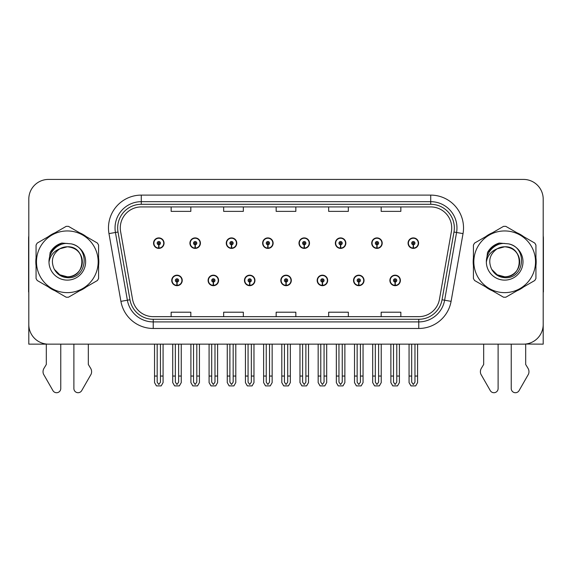 <?xml version="1.0" encoding="UTF-8"?>
<svg xmlns="http://www.w3.org/2000/svg" width="572" height="572" viewBox="0 0 572 572"><rect width="100%" height="100%" fill="white"/><g stroke="black" fill="none" stroke-linecap="round" stroke-linejoin="round"><path stroke-width="0.86" d="M280.816 280.43A5.248 5.248 0 0 0 286.064 285.678A5.248 5.248 0 0 0 291.312 280.43A5.248 5.248 0 0 0 286.064 275.175A5.248 5.248 0 0 0 280.816 280.43M317.174 280.43A5.248 5.248 0 0 0 322.422 285.678A5.248 5.248 0 0 0 327.677 280.43A5.248 5.248 0 0 0 322.422 275.175A5.248 5.248 0 0 0 317.174 280.43M244.458 280.43A5.248 5.248 0 0 0 249.707 285.678A5.248 5.248 0 0 0 254.955 280.43A5.248 5.248 0 0 0 249.707 275.175A5.248 5.248 0 0 0 244.458 280.43M208.101 280.43A5.248 5.248 0 0 0 213.349 285.678A5.248 5.248 0 0 0 218.597 280.43A5.248 5.248 0 0 0 213.349 275.175A5.248 5.248 0 0 0 208.101 280.43M171.736 280.43A5.248 5.248 0 0 0 176.991 285.678A5.248 5.248 0 0 0 182.239 280.43A5.248 5.248 0 0 0 176.991 275.175A5.248 5.248 0 0 0 171.736 280.43M353.532 280.43A5.248 5.248 0 0 0 358.787 285.678A5.248 5.248 0 0 0 364.035 280.43A5.248 5.248 0 0 0 358.787 275.175A5.248 5.248 0 0 0 353.532 280.43M371.714 243.15A5.248 5.248 0 0 0 376.962 248.398A5.248 5.248 0 0 0 382.21 243.15A5.248 5.248 0 0 0 376.962 237.902A5.248 5.248 0 0 0 371.714 243.15M335.356 243.15A5.248 5.248 0 0 0 340.605 248.398A5.248 5.248 0 0 0 345.853 243.15A5.248 5.248 0 0 0 340.605 237.902A5.248 5.248 0 0 0 335.356 243.15M298.992 243.15A5.248 5.248 0 0 0 304.247 248.398A5.248 5.248 0 0 0 309.495 243.15A5.248 5.248 0 0 0 304.247 237.902A5.248 5.248 0 0 0 298.992 243.15M262.634 243.15A5.248 5.248 0 0 0 267.889 248.398A5.248 5.248 0 0 0 273.137 243.15A5.248 5.248 0 0 0 267.889 237.902A5.248 5.248 0 0 0 262.634 243.15M226.276 243.15A5.248 5.248 0 0 0 231.524 248.398A5.248 5.248 0 0 0 236.779 243.15A5.248 5.248 0 0 0 231.524 237.902A5.248 5.248 0 0 0 226.276 243.15M189.918 243.15A5.248 5.248 0 0 0 195.166 248.398A5.248 5.248 0 0 0 200.422 243.15A5.248 5.248 0 0 0 195.166 237.902A5.248 5.248 0 0 0 189.918 243.15M153.561 243.15A5.248 5.248 0 0 0 158.809 248.398A5.248 5.248 0 0 0 164.057 243.15A5.248 5.248 0 0 0 158.809 237.902A5.248 5.248 0 0 0 153.561 243.15M389.889 280.43A5.248 5.248 0 0 0 395.145 285.678A5.248 5.248 0 0 0 400.393 280.43A5.248 5.248 0 0 0 395.145 275.175A5.248 5.248 0 0 0 389.889 280.43M408.072 243.15A5.248 5.248 0 0 0 413.32 248.398A5.248 5.248 0 0 0 418.575 243.15A5.248 5.248 0 0 0 413.32 237.902A5.248 5.248 0 0 0 408.072 243.15M525.682 344.037L543.2 344.151L543.2 199.113A19.691 19.691 0 0 0 523.516 179.422L48.484 179.422A19.691 19.691 0 0 0 28.8 199.113L28.8 344.151L46.318 344.151L46.318 364.471L43.987 368.318A6.564 6.564 0 0 0 43.515 374.167L52.939 390.626A4.19 4.19 0 0 0 60.761 388.531L60.761 344.151L73.888 344.151L73.888 388.531A4.19 4.19 0 0 0 81.703 390.626L91.134 374.167A6.564 6.564 0 0 0 90.655 368.318L88.324 364.471L88.324 344.151M483.676 344.151L483.676 364.471L481.345 368.318A6.564 6.564 0 0 0 480.866 374.167L490.297 390.626A4.19 4.19 0 0 0 498.112 388.531L498.112 344.151L511.239 344.151L511.239 388.531A4.19 4.19 0 0 0 519.061 390.626L528.485 374.167A6.564 6.564 0 0 0 528.013 368.318L525.682 364.471L525.682 344.151M36.065 257.858A31.503 31.503 0 0 0 36.065 265.715M48.291 286.894A31.503 31.503 0 0 0 55.098 290.819M79.544 290.819A31.503 31.503 0 0 0 86.351 286.894M98.577 265.715A31.503 31.503 0 0 0 98.577 257.858M473.423 257.858A31.503 31.503 0 0 0 473.423 265.715M485.649 286.894A31.503 31.503 0 0 0 492.456 290.819M516.902 290.819A31.503 31.503 0 0 0 523.709 286.894M535.935 265.715A31.503 31.503 0 0 0 535.935 257.858M120.284 227.921A21 21 0 0 1 141.284 206.921L430.716 206.921A21 21 0 0 1 451.394 231.567L439.453 299.299A21 21 0 0 1 418.768 316.652L153.232 316.652A21 21 0 0 1 132.547 299.299L120.606 231.567A21 21 0 0 1 120.284 227.921M117.66 227.921A23.624 23.624 0 0 0 118.018 232.025L129.958 299.757A23.624 23.624 0 0 0 153.232 319.283L418.768 319.283A23.624 23.624 0 0 0 442.042 299.757L453.982 232.025A23.624 23.624 0 0 0 430.716 204.297L141.284 204.297A23.624 23.624 0 0 0 117.66 227.921M108.973 233.619A32.811 32.811 0 0 1 141.284 195.109L430.716 195.109A32.811 32.811 0 0 1 463.027 233.619L451.086 301.351A32.811 32.811 0 0 1 418.768 328.471L153.232 328.471A32.811 32.811 0 0 1 120.914 301.351L108.973 233.619L115.437 232.482A26.255 26.255 0 0 1 141.284 201.673L430.716 201.673A26.255 26.255 0 0 1 456.563 232.482L444.623 300.214A26.255 26.255 0 0 1 418.768 321.907L153.232 321.907A26.255 26.255 0 0 1 127.377 300.214L115.437 232.482A26.255 26.255 0 0 1 115.036 227.921M86.351 236.686A31.503 31.503 0 0 0 79.544 232.754M55.098 232.754A31.503 31.503 0 0 0 48.291 236.686M523.709 236.686A31.503 31.503 0 0 0 516.902 232.754M492.456 232.754A31.503 31.503 0 0 0 485.649 236.686M523.516 179.422L48.484 179.422M28.8 199.113L28.8 324.467A19.691 19.691 0 0 0 48.484 344.151L523.516 344.151A19.691 19.691 0 0 0 543.2 324.467L543.2 199.113M276.154 206.921L276.154 211.368L295.846 211.368L295.846 206.921M223.652 206.921L223.652 211.368L243.343 211.368L243.343 206.921M171.15 206.921L171.15 211.368L190.833 211.368L190.833 206.921M328.657 206.921L328.657 211.368L348.348 211.368L348.348 206.921M381.166 206.921L381.166 211.368L400.85 211.368L400.85 206.921M295.846 316.652L295.846 312.212L276.154 312.212L276.154 316.652M243.343 316.652L243.343 312.212L223.652 312.212L223.652 316.652M190.833 316.652L190.833 312.212L171.15 312.212L171.15 316.652M348.348 316.652L348.348 312.212L328.657 312.212L328.657 316.652M400.85 316.652L400.85 312.212L381.166 312.212L381.166 316.652M396.782 344.151L396.782 382.139L395.145 384.484L393.5 382.139L393.5 376.047L390.876 376.047L390.876 382.611L392.771 385.893L397.511 385.893L399.406 382.611L399.406 344.151M395.073 282.067L394.93 285.342A4.919 4.919 0 0 1 390.218 280.43A4.919 4.919 0 0 1 395.145 275.504A4.919 4.919 0 0 1 400.064 280.43A4.919 4.919 0 0 1 395.359 285.342L395.216 282.067A1.637 1.637 0 0 0 396.782 280.43A1.637 1.637 0 0 0 395.145 278.786A1.637 1.637 0 0 0 393.5 280.43A1.637 1.637 0 0 0 395.073 282.067L395.116 281.081A0.658 0.658 0 0 1 394.487 280.43A0.658 0.658 0 0 1 395.145 279.772A0.658 0.658 0 0 1 395.795 280.43A0.658 0.658 0 0 1 395.173 281.081L395.216 282.067M390.876 344.151L390.876 376.047M393.5 344.151L393.5 376.047M396.782 376.047L399.406 376.047M414.965 344.151L414.965 382.139L413.32 384.484L411.683 382.139L411.683 376.047L409.059 376.047L409.059 382.611L410.953 385.893L415.694 385.893L417.589 382.611L417.589 344.151M413.249 244.787L413.106 248.069A4.919 4.919 0 0 1 408.401 243.15A4.919 4.919 0 0 1 413.32 238.231A4.919 4.919 0 0 1 418.246 243.15A4.919 4.919 0 0 1 413.535 248.069L413.392 244.787A1.637 1.637 0 0 0 414.965 243.15A1.637 1.637 0 0 0 413.32 241.506A1.637 1.637 0 0 0 411.683 243.15A1.637 1.637 0 0 0 413.249 244.787L413.291 243.808A0.658 0.658 0 0 1 412.662 243.15A0.658 0.658 0 0 1 413.32 242.492A0.658 0.658 0 0 1 413.978 243.15A0.658 0.658 0 0 1 413.349 243.808L413.392 244.787M409.059 344.151L409.059 376.047M411.683 344.151L411.683 376.047M414.965 376.047L417.589 376.047M360.424 344.151L360.424 382.139L358.787 384.484L357.142 382.139L357.142 376.047L354.518 376.047L354.518 382.611L356.413 385.893L361.154 385.893L363.048 382.611L363.048 344.151M358.708 282.067L358.565 285.342A4.919 4.919 0 0 1 353.861 280.43A4.919 4.919 0 0 1 358.787 275.504A4.919 4.919 0 0 1 363.706 280.43A4.919 4.919 0 0 1 359.002 285.342L358.858 282.067A1.637 1.637 0 0 0 360.424 280.43A1.637 1.637 0 0 0 358.787 278.786A1.637 1.637 0 0 0 357.142 280.43A1.637 1.637 0 0 0 358.708 282.067L358.751 281.081A0.658 0.658 0 0 1 358.129 280.43A0.658 0.658 0 0 1 358.787 279.772A0.658 0.658 0 0 1 359.438 280.43A0.658 0.658 0 0 1 358.816 281.081L358.858 282.067M354.518 344.151L354.518 376.047M357.142 344.151L357.142 376.047M360.424 376.047L363.048 376.047M324.067 344.151L324.067 382.139L322.422 384.484L320.785 382.139L320.785 376.047L318.161 376.047L318.161 382.611L320.055 385.893L324.796 385.893L326.691 382.611L326.691 344.151M322.351 282.067L322.208 285.342A4.919 4.919 0 0 1 317.503 280.43A4.919 4.919 0 0 1 322.422 275.504A4.919 4.919 0 0 1 327.348 280.43A4.919 4.919 0 0 1 322.637 285.342L322.494 282.067A1.637 1.637 0 0 0 324.067 280.43A1.637 1.637 0 0 0 322.422 278.786A1.637 1.637 0 0 0 320.785 280.43A1.637 1.637 0 0 0 322.351 282.067L322.393 281.081A0.658 0.658 0 0 1 321.771 280.43A0.658 0.658 0 0 1 322.422 279.772A0.658 0.658 0 0 1 323.08 280.43A0.658 0.658 0 0 1 322.451 281.081L322.494 282.067M318.161 344.151L318.161 376.047M320.785 344.151L320.785 376.047M324.067 376.047L326.691 376.047M287.709 344.151L287.709 382.139L286.064 384.484L284.427 382.139L284.427 376.047L281.803 376.047L281.803 382.611L283.698 385.893L288.438 385.893L290.333 382.611L290.333 344.151M285.993 282.067L285.85 285.342A4.919 4.919 0 0 1 281.145 280.43A4.919 4.919 0 0 1 286.064 275.504A4.919 4.919 0 0 1 290.991 280.43A4.919 4.919 0 0 1 286.279 285.342L286.136 282.067A1.637 1.637 0 0 0 287.709 280.43A1.637 1.637 0 0 0 286.064 278.786A1.637 1.637 0 0 0 284.427 280.43A1.637 1.637 0 0 0 285.993 282.067L286.036 281.081A0.658 0.658 0 0 1 285.407 280.43A0.658 0.658 0 0 1 286.064 279.772A0.658 0.658 0 0 1 286.722 280.43A0.658 0.658 0 0 1 286.093 281.081L286.136 282.067M281.803 344.151L281.803 376.047M284.427 344.151L284.427 376.047M287.709 376.047L290.333 376.047M378.607 344.151L378.607 382.139L376.962 384.484L375.325 382.139L375.325 376.047L372.694 376.047L372.694 382.611L374.588 385.893L379.336 385.893L381.231 382.611L381.231 344.151M376.891 244.787L376.748 248.069A4.919 4.919 0 0 1 372.043 243.15A4.919 4.919 0 0 1 376.962 238.231A4.919 4.919 0 0 1 381.889 243.15A4.919 4.919 0 0 1 377.177 248.069L377.034 244.787A1.637 1.637 0 0 0 378.607 243.15A1.637 1.637 0 0 0 376.962 241.506A1.637 1.637 0 0 0 375.325 243.15A1.637 1.637 0 0 0 376.891 244.787L376.934 243.808A0.658 0.658 0 0 1 376.304 243.15A0.658 0.658 0 0 1 376.962 242.492A0.658 0.658 0 0 1 377.62 243.15A0.658 0.658 0 0 1 376.991 243.808L377.034 244.787M372.694 344.151L372.694 376.047M375.325 344.151L375.325 376.047M378.607 376.047L381.231 376.047M342.242 344.151L342.242 382.139L340.605 384.484L338.96 382.139L338.96 376.047L336.336 376.047L336.336 382.611L338.231 385.893L342.978 385.893L344.873 382.611L344.873 344.151M340.533 244.787L340.39 248.069A4.919 4.919 0 0 1 335.678 243.15A4.919 4.919 0 0 1 340.605 238.231A4.919 4.919 0 0 1 345.524 243.15A4.919 4.919 0 0 1 340.819 248.069L340.676 244.787A1.637 1.637 0 0 0 342.242 243.15A1.637 1.637 0 0 0 340.605 241.506A1.637 1.637 0 0 0 338.96 243.15A1.637 1.637 0 0 0 340.533 244.787L340.576 243.808A0.658 0.658 0 0 1 339.947 243.15A0.658 0.658 0 0 1 340.605 242.492A0.658 0.658 0 0 1 341.262 243.15A0.658 0.658 0 0 1 340.633 243.808L340.676 244.787M336.336 344.151L336.336 376.047M338.96 344.151L338.96 376.047M342.242 376.047L344.873 376.047M305.884 344.151L305.884 382.139L304.247 384.484L302.602 382.139L302.602 376.047L299.978 376.047L299.978 382.611L301.873 385.893L306.613 385.893L308.508 382.611L308.508 344.151M304.175 244.787L304.032 248.069A4.919 4.919 0 0 1 299.32 243.15A4.919 4.919 0 0 1 304.247 238.231A4.919 4.919 0 0 1 309.166 243.15A4.919 4.919 0 0 1 304.461 248.069L304.318 244.787A1.637 1.637 0 0 0 305.884 243.15A1.637 1.637 0 0 0 304.247 241.506A1.637 1.637 0 0 0 302.602 243.15A1.637 1.637 0 0 0 304.175 244.787L304.218 243.808A0.658 0.658 0 0 1 303.589 243.15A0.658 0.658 0 0 1 304.247 242.492A0.658 0.658 0 0 1 304.905 243.15A0.658 0.658 0 0 1 304.275 243.808L304.318 244.787M299.978 344.151L299.978 376.047M302.602 344.151L302.602 376.047M305.884 376.047L308.508 376.047M269.526 344.151L269.526 382.139L267.889 384.484L266.245 382.139L266.245 376.047L263.62 376.047L263.62 382.611L265.515 385.893L270.256 385.893L272.15 382.611L272.15 344.151M267.818 244.787L267.675 248.069A4.919 4.919 0 0 1 262.963 243.15A4.919 4.919 0 0 1 267.889 238.231A4.919 4.919 0 0 1 272.808 243.15A4.919 4.919 0 0 1 268.104 248.069L267.961 244.787A1.637 1.637 0 0 0 269.526 243.15A1.637 1.637 0 0 0 267.889 241.506A1.637 1.637 0 0 0 266.245 243.15A1.637 1.637 0 0 0 267.818 244.787L267.86 243.808A0.658 0.658 0 0 1 267.231 243.15A0.658 0.658 0 0 1 267.889 242.492A0.658 0.658 0 0 1 268.54 243.15A0.658 0.658 0 0 1 267.918 243.808L267.961 244.787M263.62 344.151L263.62 376.047M266.245 344.151L266.245 376.047M269.526 376.047L272.15 376.047M28.8 235.9A13.127 13.127 0 0 0 28.6 238.159L28.6 291.977A13.127 13.127 0 0 1 28.8 291.963M28.8 303.789L28.8 297.225M543.2 235.9A13.127 13.127 0 0 1 543.4 238.159L543.4 291.977A13.127 13.127 0 0 0 543.2 291.963M543.2 297.225L543.2 303.789M82.318 261.247A15.001 15.001 0 0 0 59.817 248.799C52.46 254.032 50.586 260.782 54.197 269.055L54.397 269.405A15.001 15.001 0 0 0 67.324 276.791C86.679 277.727 86.679 245.846 67.324 246.782L59.817 248.799L67.324 246.782C86.679 245.846 86.679 277.727 67.324 276.791A15.001 15.001 0 0 0 82.325 261.79C81.431 252.674 76.433 247.676 67.324 246.782C86.679 245.846 86.679 277.727 67.324 276.791C86.679 277.727 86.679 245.846 67.324 246.782C86.679 245.846 86.679 277.727 67.324 276.791C86.679 277.727 86.679 245.846 67.324 246.782C86.679 245.846 86.679 277.727 67.324 276.791L59.817 274.782L54.397 269.405L59.817 274.782L67.324 276.791L59.817 274.782L54.397 269.405L59.817 274.782L67.324 276.791L59.817 274.782L54.397 269.405L59.817 274.782L67.324 276.791L59.817 274.782L54.397 269.405C57.271 274.474 61.576 277.227 67.324 277.67C87.387 279.35 90.519 247.369 71.171 243.858L61.869 243.05C56.685 244.644 52.774 247.805 50.143 252.531L48.992 262.183A18.34 18.34 0 0 0 67.324 280.123A18.34 18.34 0 0 0 71.171 243.858M67.324 292.635A30.845 30.845 0 0 0 98.169 261.79A30.845 30.845 0 0 0 67.324 230.945A30.845 30.845 0 0 0 36.472 261.79A30.845 30.845 0 0 0 67.324 292.635M67.324 297.225A35.443 35.443 0 0 0 68.483 297.211L97.419 280.502A35.443 35.443 0 0 0 98.577 278.493L98.577 245.081A35.443 35.443 0 0 0 97.419 243.071L68.483 226.369A35.443 35.443 0 0 0 66.159 226.369L37.23 243.071A35.443 35.443 0 0 0 36.065 245.081L36.065 278.493A35.443 35.443 0 0 0 37.23 280.502L66.159 297.211A35.443 35.443 0 0 0 67.324 297.225M48.985 261.79C48.863 251.387 58.308 242.95 67.324 243.45M48.992 262.183C50.05 255.72 53.661 251.258 59.817 248.799M50.143 252.531L57.565 244.887L61.755 243.086L57.565 244.887L50.164 252.495L57.565 244.887L61.755 243.086L57.565 244.887L50.143 252.531L57.565 244.887L61.869 243.05L55.119 246.561M61.755 243.086L57.565 244.887L50.164 252.495L57.565 244.887L61.755 243.086L57.565 244.887L50.164 252.495M519.669 261.247A15.001 15.001 0 0 0 497.168 248.799C489.818 254.032 487.945 260.782 491.548 269.055L491.756 269.405A15.001 15.001 0 0 0 504.676 276.791C524.031 277.727 524.031 245.846 504.676 246.782L497.168 248.799L504.676 246.782C524.031 245.846 524.031 277.727 504.676 276.791A15.001 15.001 0 0 0 519.683 261.79C518.79 252.674 513.792 247.676 504.676 246.782C524.031 245.846 524.031 277.727 504.676 276.791C524.031 277.727 524.031 245.846 504.676 246.782C524.031 245.846 524.031 277.727 504.676 276.791C524.031 277.727 524.031 245.846 504.676 246.782C524.031 245.846 524.031 277.727 504.676 276.791L497.175 274.782L491.756 269.405L497.175 274.782L504.676 276.791L497.175 274.782L491.756 269.405L497.175 274.782L504.676 276.791L497.175 274.782L491.756 269.405L497.175 274.782L504.676 276.791L497.175 274.782L491.756 269.405C494.63 274.474 498.934 277.227 504.676 277.67C524.738 279.35 527.87 247.369 508.529 243.858L499.227 243.05C494.044 244.644 490.132 247.805 487.501 252.531L486.343 262.183A18.34 18.34 0 0 0 504.676 280.123A18.34 18.34 0 0 0 508.529 243.858M504.676 292.635A30.845 30.845 0 0 0 535.528 261.79A30.845 30.845 0 0 0 504.676 230.945A30.845 30.845 0 0 0 473.831 261.79A30.845 30.845 0 0 0 504.676 292.635M504.676 297.225A35.443 35.443 0 0 0 505.841 297.211L534.77 280.502A35.443 35.443 0 0 0 535.935 278.493L535.935 245.081A35.443 35.443 0 0 0 534.77 243.071L505.841 226.369A35.443 35.443 0 0 0 503.517 226.369L474.581 243.071A35.443 35.443 0 0 0 473.423 245.081L473.423 278.493A35.443 35.443 0 0 0 474.581 280.502L503.517 297.211A35.443 35.443 0 0 0 504.676 297.225M486.343 261.79C486.221 251.387 495.659 242.95 504.683 243.45M486.343 262.183C487.408 255.72 491.012 251.258 497.168 248.799M499.113 243.086L494.923 244.887L487.516 252.495L494.923 244.887L499.113 243.086L494.923 244.887L487.516 252.495L494.923 244.887L499.113 243.086L494.923 244.887L487.516 252.495L494.923 244.887L499.113 243.086L494.923 244.887L487.501 252.531L494.923 244.887L499.227 243.05L492.478 246.561M251.344 344.151L251.344 382.139L249.707 384.484L248.069 382.139L248.069 376.047L245.438 376.047L245.438 382.611L247.333 385.893L252.08 385.893L253.975 382.611L253.975 344.151M249.635 282.067L249.492 285.342A4.919 4.919 0 0 1 244.787 280.43A4.919 4.919 0 0 1 249.707 275.504A4.919 4.919 0 0 1 254.626 280.43A4.919 4.919 0 0 1 249.921 285.342L249.778 282.067A1.637 1.637 0 0 0 251.344 280.43A1.637 1.637 0 0 0 249.707 278.786A1.637 1.637 0 0 0 248.069 280.43A1.637 1.637 0 0 0 249.635 282.067L249.678 281.081A0.658 0.658 0 0 1 249.049 280.43A0.658 0.658 0 0 1 249.707 279.772A0.658 0.658 0 0 1 250.364 280.43A0.658 0.658 0 0 1 249.735 281.081L249.778 282.067M245.438 344.151L245.438 376.047M248.069 344.151L248.069 376.047M251.344 376.047L253.975 376.047M214.986 344.151L214.986 382.139L213.349 384.484L211.704 382.139L211.704 376.047L209.08 376.047L209.08 382.611L210.975 385.893L215.723 385.893L217.61 382.611L217.61 344.151M213.277 282.067L213.134 285.342A4.919 4.919 0 0 1 208.422 280.43A4.919 4.919 0 0 1 213.349 275.504A4.919 4.919 0 0 1 218.268 280.43A4.919 4.919 0 0 1 213.563 285.342L213.42 282.067A1.637 1.637 0 0 0 214.986 280.43A1.637 1.637 0 0 0 213.349 278.786A1.637 1.637 0 0 0 211.704 280.43A1.637 1.637 0 0 0 213.277 282.067L213.32 281.081A0.658 0.658 0 0 1 212.691 280.43A0.658 0.658 0 0 1 213.349 279.772A0.658 0.658 0 0 1 214.007 280.43A0.658 0.658 0 0 1 213.377 281.081L213.42 282.067M209.08 344.151L209.08 376.047M211.704 344.151L211.704 376.047M214.986 376.047L217.61 376.047M178.628 344.151L178.628 382.139L176.991 384.484L175.347 382.139L175.347 376.047L172.723 376.047L172.723 382.611L174.617 385.893L179.358 385.893L181.252 382.611L181.252 344.151M176.92 282.067L176.777 285.342A4.919 4.919 0 0 1 172.065 280.43A4.919 4.919 0 0 1 176.991 275.504A4.919 4.919 0 0 1 181.91 280.43A4.919 4.919 0 0 1 177.206 285.342L177.063 282.067A1.637 1.637 0 0 0 178.628 280.43A1.637 1.637 0 0 0 176.991 278.786A1.637 1.637 0 0 0 175.347 280.43A1.637 1.637 0 0 0 176.92 282.067L176.963 281.081A0.658 0.658 0 0 1 176.333 280.43A0.658 0.658 0 0 1 176.991 279.772A0.658 0.658 0 0 1 177.642 280.43A0.658 0.658 0 0 1 177.02 281.081L177.063 282.067M172.723 344.151L172.723 376.047M175.347 344.151L175.347 376.047M178.628 376.047L181.252 376.047M233.169 344.151L233.169 382.139L231.524 384.484L229.887 382.139L229.887 376.047L227.263 376.047L227.263 382.611L229.157 385.893L233.898 385.893L235.793 382.611L235.793 344.151M231.453 244.787L231.31 248.069A4.919 4.919 0 0 1 226.605 243.15A4.919 4.919 0 0 1 231.524 238.231A4.919 4.919 0 0 1 236.45 243.15A4.919 4.919 0 0 1 231.739 248.069L231.596 244.787A1.637 1.637 0 0 0 233.169 243.15A1.637 1.637 0 0 0 231.524 241.506A1.637 1.637 0 0 0 229.887 243.15A1.637 1.637 0 0 0 231.453 244.787L231.496 243.808A0.658 0.658 0 0 1 230.873 243.15A0.658 0.658 0 0 1 231.524 242.492A0.658 0.658 0 0 1 232.182 243.15A0.658 0.658 0 0 1 231.553 243.808L231.596 244.787M227.263 344.151L227.263 376.047M229.887 344.151L229.887 376.047M233.169 376.047L235.793 376.047M196.811 344.151L196.811 382.139L195.166 384.484L193.529 382.139L193.529 376.047L190.905 376.047L190.905 382.611L192.8 385.893L197.54 385.893L199.435 382.611L199.435 344.151M195.095 244.787L194.952 248.069A4.919 4.919 0 0 1 190.247 243.15A4.919 4.919 0 0 1 195.166 238.231A4.919 4.919 0 0 1 200.093 243.15A4.919 4.919 0 0 1 195.381 248.069L195.238 244.787A1.637 1.637 0 0 0 196.811 243.15A1.637 1.637 0 0 0 195.166 241.506A1.637 1.637 0 0 0 193.529 243.15A1.637 1.637 0 0 0 195.095 244.787L195.138 243.808A0.658 0.658 0 0 1 194.509 243.15A0.658 0.658 0 0 1 195.166 242.492A0.658 0.658 0 0 1 195.824 243.15A0.658 0.658 0 0 1 195.195 243.808L195.238 244.787M190.905 344.151L190.905 376.047M193.529 344.151L193.529 376.047M196.811 376.047L199.435 376.047M160.453 344.151L160.453 382.139L158.809 384.484L157.171 382.139L157.171 376.047L154.54 376.047L154.54 382.611L156.435 385.893L161.182 385.893L163.077 382.611L163.077 344.151M158.737 244.787L158.594 248.069A4.919 4.919 0 0 1 153.889 243.15A4.919 4.919 0 0 1 158.809 238.231A4.919 4.919 0 0 1 163.735 243.15A4.919 4.919 0 0 1 159.023 248.069L158.88 244.787A1.637 1.637 0 0 0 160.453 243.15A1.637 1.637 0 0 0 158.809 241.506A1.637 1.637 0 0 0 157.171 243.15A1.637 1.637 0 0 0 158.737 244.787L158.78 243.808A0.658 0.658 0 0 1 158.151 243.15A0.658 0.658 0 0 1 158.809 242.492A0.658 0.658 0 0 1 159.466 243.15A0.658 0.658 0 0 1 158.837 243.808L158.88 244.787M154.54 344.151L154.54 376.047M157.171 344.151L157.171 376.047M160.453 376.047L163.077 376.047M430.716 195.109L430.716 204.297M115.437 232.482L118.018 232.025M153.232 328.471L153.232 319.283M418.768 319.283L418.768 328.471M442.042 299.757L451.086 301.351M120.914 301.351L129.958 299.757M453.982 232.025L463.027 233.619M141.284 195.109L141.284 204.297M394.93 285.342A4.919 4.919 0 0 1 390.218 280.43M413.106 248.069A4.919 4.919 0 0 1 408.401 243.15M358.565 285.342A4.919 4.919 0 0 1 353.861 280.43M322.208 285.342A4.919 4.919 0 0 1 317.503 280.43M285.85 285.342A4.919 4.919 0 0 1 281.145 280.43M376.748 248.069A4.919 4.919 0 0 1 372.043 243.15M340.39 248.069A4.919 4.919 0 0 1 335.678 243.15M304.032 248.069A4.919 4.919 0 0 1 299.32 243.15M267.675 248.069A4.919 4.919 0 0 1 262.963 243.15M249.492 285.342A4.919 4.919 0 0 1 244.787 280.43M213.134 285.342A4.919 4.919 0 0 1 208.422 280.43M176.777 285.342A4.919 4.919 0 0 1 172.065 280.43M231.31 248.069A4.919 4.919 0 0 1 226.605 243.15M194.952 248.069A4.919 4.919 0 0 1 190.247 243.15M158.594 248.069A4.919 4.919 0 0 1 153.889 243.15"/></g></svg>
